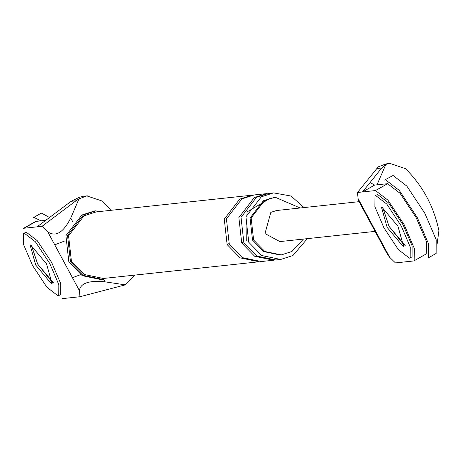 <?xml version="1.0" encoding="UTF-8"?>
<svg xmlns="http://www.w3.org/2000/svg" width="462" height="462" viewBox="0 0 462 462"><rect width="100%" height="100%" fill="white"/><g stroke="black" fill="none" stroke-linecap="round" stroke-linejoin="round"><path stroke-width="0.69" d="M387.716 254.845L358.627 200.808L358.073 198.579L389.732 257.369L395.437 262.913L413.409 260.984M426.276 253.904L426.495 241.776L416.285 217.862L400.028 193.266L387.595 183.691L374.618 185.083L362.514 191.949L357.513 192.481L376.865 168.538L381.704 168.018L385.845 164.397L389.922 163.386L405.497 168.682C422.776 185.874 433.91 206.549 438.9 230.711L437.168 243.636M381.704 168.018L362.514 191.949L375.485 190.558L387.918 200.133L404.181 224.728L414.391 248.643L414.171 260.764M377.038 184.823L385.845 164.397M389.732 257.369L387.739 254.88M376.865 168.538L378.493 166.765L386.284 163.785M357.513 192.481L358.073 198.579M374.618 185.083L370.039 182.484M404.192 245.241L389.039 226.351L382.755 207.351L389.039 226.351L404.983 245.334L405.457 245.183M375.011 231.387L279.874 241.591L264.969 233.564L270.836 212.358L276.542 210.522L359.089 201.669M62.006 298.66L79.972 296.731L79.412 290.638L47.759 231.849L42.054 226.305L75.959 200.797L71.119 201.317L79.424 197.251L83.501 196.24M71.119 201.317L37.058 226.842L42.054 226.305M37.058 226.842L24.082 228.234L36.192 221.367L45.773 220.339M54.048 282.86L53.575 283.01L37.636 264.027L31.324 245.131M64.871 240.91L54.741 244.82M80.573 274.676L72.43 277.668M47.759 231.849C55.688 237.254 63.346 232.646 70.732 218.029L78.99 198.879L75.959 200.797M79.412 290.638C80.411 283.171 88.97 280.238 105.093 281.843L125.289 284.863L79.972 296.731M96.119 210.787L83.478 214.859L67.521 235.499L70.478 261.81L83.876 275.514L103.494 279.579L101.871 279.753L82.253 275.687L68.855 261.983L65.904 235.672L81.855 215.032L94.496 210.961L96.119 210.787M71.425 261.273L84.39 274.538L103.373 278.471L259.072 261.775L240.09 257.842L227.125 244.577L224.266 219.115L239.703 199.145L251.934 195.201L96.235 211.896L84.003 215.835L68.567 235.811L71.425 261.273M125.289 284.863L134.673 275.115M110.938 210.32L102.535 201.161L86.775 195.894L78.99 198.879M300.121 207.992L275.115 197.205L264.518 200.623L251.137 217.931L253.615 239.997L264.847 251.495L281.3 254.903L291.903 251.49L303.453 239.062M304.019 207.577L291.1 196.05L273.562 192.885L261.33 196.824L245.888 216.799L248.752 242.261L261.711 255.526L280.7 259.459L292.931 255.515L307.346 238.646M275.115 197.205L263.432 200.739L250.052 218.047L252.535 240.113L263.767 251.611L280.22 255.018L281.3 254.903M273.562 192.885L268.693 193.405L256.462 197.349L241.025 217.319L243.884 242.781L256.849 256.046L275.831 259.979L280.7 259.459M266.534 193.636L254.302 197.58L238.86 217.55L241.724 243.012L254.683 256.277L273.671 260.21L261.238 261.544L242.25 257.611L229.285 244.346L226.426 218.884L241.863 198.914L254.1 194.97L266.534 193.636M410.169 257.906L412.058 256.837L412.127 245.946L403.095 224.844L388.646 202.98L377.593 194.467L374.942 195.778L374.873 206.67L383.905 227.772L398.354 249.63L409.407 258.142L410.169 257.906L410.239 247.02L401.207 225.918L386.752 204.054L375.698 195.542L374.942 195.778M397.961 226.264L382.022 207.282L381.548 207.426L387.15 227.425L403.089 246.408L403.563 246.258L397.961 226.264M384.54 180.076L385.487 179.776L399.307 190.419L417.365 217.746L428.661 244.127L428.574 257.738L436.14 253.447L436.226 239.836L424.936 213.456L406.872 186.128L393.058 175.485L384.54 180.076M58.761 295.582L60.655 294.508L60.724 283.622L51.692 262.52L37.243 240.656L26.19 232.143L23.539 233.454L23.47 244.346L32.502 265.448L46.951 287.306L58.004 295.819L58.761 295.582L58.836 284.69L49.798 263.588L35.349 241.73L24.295 233.218L23.539 233.454M31.352 245.027L37.636 264.027L52.784 282.917M46.558 263.941L30.619 244.952L30.14 245.103L35.741 265.096L51.686 284.084L52.16 283.934L46.558 263.941M49.55 217.521L41.649 213.161L40.702 213.461L33.137 217.752L34.084 217.452L40.904 220.859M387.595 183.691L375.485 190.558M70.732 218.029L73.025 222.291M105.093 281.843L103.852 279.539M243.503 242.053L241.724 243.012M228.909 243.618L227.125 244.577M414.264 260.718L426.368 253.852M390.332 163.34L386.873 163.71M23.227 228.499L35.337 221.633M87.364 195.824L83.905 196.194M246.731 240.783L247.02 211.942L271.073 197.805"/></g></svg>
